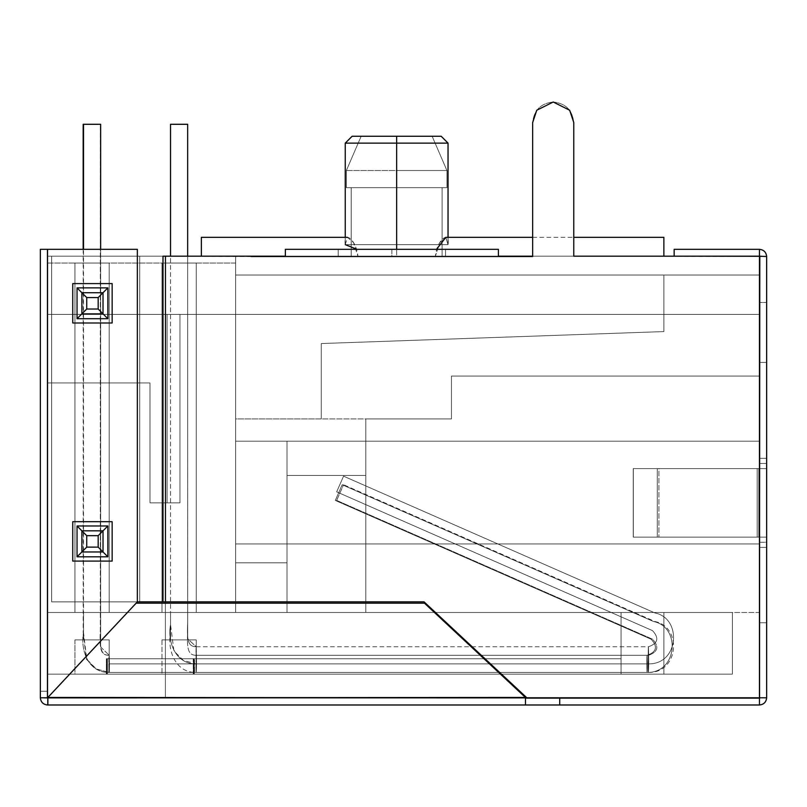 <?xml version="1.0" encoding="UTF-8"?>
<svg xmlns="http://www.w3.org/2000/svg" width="807" height="807" viewBox="0 0 807 807"><rect width="100%" height="100%" fill="white"/><g stroke="black" fill="none" stroke-linecap="round" stroke-linejoin="round"><path stroke-width="0.61" stroke-dasharray="4.04 3.03" d="M335.308 500.421L342.198 484.735L335.308 500.421L342.198 484.735L335.308 500.421L651.188 639.225C657.967 646.659 656.595 652.026 647.083 655.304C656.595 652.026 657.967 646.659 651.188 639.225L335.308 500.421L342.198 484.735L335.308 500.421L342.198 484.735L335.308 500.421L651.188 639.225C657.967 646.659 656.595 652.026 647.083 655.304L647.083 672.433L647.345 663.868C647.234 685.647 646.437 658.754 647.083 655.304C646.437 658.754 647.234 685.647 647.345 663.868L647.083 655.304C656.595 652.026 657.967 646.659 651.188 639.225L335.308 500.421L342.198 484.735L335.308 500.421L342.198 484.735L335.308 500.421L651.188 639.225C657.967 646.659 656.595 652.026 647.083 655.304L647.083 672.433L647.083 655.304C656.595 652.026 657.967 646.659 651.188 639.225L335.308 500.421L342.198 484.735L335.308 500.421L342.198 484.735L335.308 500.421L651.188 639.225C657.967 646.659 656.595 652.026 647.083 655.304L647.083 672.433L647.083 655.304C656.595 652.026 657.967 646.659 651.188 639.225L335.308 500.421M100.643 124.288L83.514 124.288L100.643 124.288L83.514 124.288L100.643 124.288L83.514 124.288L100.643 124.288L100.643 630.418C99.977 647.416 100.28 655.324 109.207 655.304L109.47 663.868L647.345 663.868L109.47 663.868L109.207 672.433L109.47 663.868C109.359 685.657 108.562 658.744 109.207 655.304C108.562 658.744 109.359 685.657 109.47 663.868L109.207 655.304L100.653 646.962L100.643 249.333L100.653 646.962L109.207 655.304L109.318 663.868L647.194 663.868L109.318 663.868L109.207 672.433L109.207 655.304C100.28 655.324 99.977 647.416 100.643 630.418L100.643 124.288L83.514 124.288L100.643 124.288L83.514 124.288L100.643 124.288L100.643 630.418C99.977 647.416 100.28 655.324 109.207 655.304L109.036 663.868L646.911 663.868L647.083 672.433L646.911 663.868C646.982 685.647 647.527 658.754 647.083 655.304L646.911 663.868L647.083 655.304C647.527 658.754 646.982 685.647 646.911 663.868L109.036 663.868L109.207 672.433L109.036 663.868C109.106 685.647 109.651 658.754 109.207 655.304C109.651 658.754 109.106 685.647 109.036 663.868L109.207 655.304C100.28 655.324 99.977 647.416 100.643 630.418L100.643 124.288M336.67 500.421L343.56 484.735L336.67 500.421L343.56 484.735L336.67 500.421L652.55 639.225C659.329 646.659 657.967 652.026 648.455 655.304C657.967 652.026 659.329 646.659 652.55 639.225L336.67 500.421M187.668 124.288L170.539 124.288L187.668 124.288L170.539 124.288L187.668 124.288L187.668 630.418C187.002 647.416 187.305 655.324 196.232 655.304L195.919 663.868L648.152 663.868L648.455 672.433L648.152 663.868C648.273 685.647 649.232 658.754 648.455 655.304L648.152 663.868L648.455 655.304C649.232 658.754 648.273 685.647 648.152 663.868L195.919 663.868L196.232 672.433L195.919 663.868C196.051 685.657 197.009 658.744 196.232 655.304C197.009 658.744 196.051 685.657 195.919 663.868L196.232 655.304C187.305 655.324 187.002 647.416 187.668 630.418L187.668 124.288L170.539 124.288L187.668 124.288L170.539 124.288L187.668 124.288L187.668 622.116C186.982 639.043 187.375 646.71 196.232 646.74L196.101 655.304L648.324 655.304L648.455 663.868L648.455 646.74C657.967 643.461 659.329 638.095 652.55 630.66L336.67 491.846L343.56 476.17L336.67 491.846L343.56 476.17L336.67 491.846L652.55 630.66C659.329 638.095 657.967 643.461 648.455 646.74L648.324 655.304L648.455 646.74L648.324 655.304L196.101 655.304L196.232 663.868L196.232 646.74C187.375 646.71 186.982 639.043 187.668 622.116L187.668 124.288L170.539 124.288L187.668 124.288L170.539 124.288L187.668 124.288L170.539 124.288L187.668 124.288L187.668 622.116C186.982 639.043 187.375 646.71 196.232 646.74L196.454 655.304L648.677 655.304L648.455 663.868L648.677 655.304C648.586 677.083 647.89 650.19 648.455 646.74C657.967 643.461 659.329 638.095 652.55 630.66L336.67 491.846L343.56 476.17L336.67 491.846L343.56 476.17L336.67 491.846L652.55 630.66C659.329 638.095 657.967 643.461 648.455 646.74L648.677 655.304L648.455 646.74C647.89 650.19 648.586 677.083 648.677 655.304L196.454 655.304L196.232 663.868L196.454 655.304C196.363 677.083 195.677 650.18 196.232 646.74C195.677 650.18 196.363 677.083 196.454 655.304L196.232 646.74L187.688 638.851L187.668 256.182L187.688 638.851L196.232 646.74L196.222 663.879L196.283 655.304L648.505 655.304L648.455 663.879L648.455 646.74C657.967 643.461 659.329 638.095 652.55 630.66L336.67 491.846L343.56 476.17L336.67 491.846L343.56 476.17L336.67 491.846L652.55 630.66C659.329 638.095 657.967 643.461 648.455 646.74L648.465 663.838L648.505 655.304L196.283 655.304L196.232 646.74C187.375 646.71 186.982 639.043 187.668 622.116L187.668 124.288M100.3 124.288L83.171 124.288L100.3 124.288L83.171 124.288L100.3 124.288L100.3 630.418C99.644 647.416 99.937 655.324 108.864 655.304L108.824 663.868L647.043 663.868L108.824 663.868L108.864 672.433L108.864 655.304C99.937 655.324 99.644 647.416 100.3 630.418L100.3 124.288M235.624 263.032L47.199 263.032L235.624 263.032L235.624 314.427L235.624 263.032L47.199 263.032L47.199 674.148L47.199 263.032L47.199 314.427L235.624 314.427L235.624 612.483L235.624 314.427L235.624 612.483L663.868 612.483L663.868 674.148L47.199 674.148L47.199 382.942L149.981 382.942L149.981 502.852L179.961 502.852L179.961 314.427L179.961 502.852L149.981 502.852L149.981 382.942L47.199 382.942L47.199 674.148L663.868 674.148L663.868 612.483L235.624 612.483L235.624 314.427L47.199 314.427L47.199 382.942L149.981 382.942L47.199 382.942L149.981 382.942L149.981 502.852L179.961 502.852L149.981 502.852L149.981 382.942L149.981 502.852L167.11 502.852L167.11 314.427L47.199 314.427L235.624 314.427L167.11 314.427L167.11 502.852L179.961 502.852L179.961 314.427L47.199 314.427L167.11 314.427L167.11 502.852L179.961 502.852L149.981 502.852L149.981 382.942L47.199 382.942L149.981 382.942L149.981 502.852L167.11 502.852L149.981 502.852L149.981 382.942L47.199 382.942L47.199 314.427L235.624 314.427L235.624 263.032L235.624 314.427L47.199 314.427L47.199 263.032L235.624 263.032M161.975 263.032L196.232 263.032L161.975 263.032L196.232 263.032L161.975 263.032L196.232 263.032L161.975 263.032L196.232 263.032L161.975 263.032L196.232 263.032L161.975 263.032L161.975 612.483L196.232 612.483L161.975 612.483L196.232 612.483L161.975 612.483L196.232 612.483L161.975 612.483L196.232 612.483L161.975 612.483L196.232 612.483L161.975 612.483L161.975 263.032L196.232 263.032L161.975 263.032L161.975 612.483L196.232 612.483L161.975 612.483L161.975 263.032L196.232 263.032L161.975 263.032L161.975 612.483L196.232 612.483L161.975 612.483L161.975 263.032L196.232 263.032L161.975 263.032L161.975 612.483L196.232 612.483L161.975 612.483L161.975 263.032M74.95 263.032L109.207 263.032L74.95 263.032L109.207 263.032L74.95 263.032L109.207 263.032L74.95 263.032L109.207 263.032L74.95 263.032L109.207 263.032L74.95 263.032L74.95 612.483L109.207 612.483L74.95 612.483L109.207 612.483L74.95 612.483L109.207 612.483L74.95 612.483L109.207 612.483L74.95 612.483L109.207 612.483L74.95 612.483L74.95 263.032L109.207 263.032L74.95 263.032L74.95 612.483L109.207 612.483L74.95 612.483L74.95 263.032L109.207 263.032L74.95 263.032L74.95 612.483L109.207 612.483L74.95 612.483L74.95 263.032L109.207 263.032L74.95 263.032L74.95 612.483L109.207 612.483L74.95 612.483L74.95 263.032M74.98 674.148L106.342 674.148L106.342 658.734L621.047 658.734L621.047 674.148L107.392 674.148L663.868 674.148L47.199 674.148L663.868 674.148L74.95 674.148L663.868 674.148L74.95 674.148L106.655 674.148L106.655 658.734L109.207 658.734L107.392 658.734L107.392 674.148L107.392 658.734L621.047 658.734L621.047 674.148L663.868 674.148L663.868 612.483L663.868 674.148L663.868 612.483L663.868 674.148L663.868 612.483L663.868 674.148L663.868 612.483L663.868 674.148L663.868 612.483L663.868 674.148L663.868 612.483L663.868 674.148L663.868 612.483L663.868 674.148L663.868 612.483L663.868 674.148L663.868 612.483L235.624 612.483L663.868 612.483L621.047 612.483L663.868 612.483L663.868 674.148L663.868 612.483L621.047 612.483L621.047 658.734L621.047 612.483L663.868 612.483L663.868 674.148L621.047 674.148L621.047 612.483L621.047 674.148L663.868 674.148L663.868 612.483L621.047 612.483L621.047 658.734L621.047 612.483L663.868 612.483L663.868 674.148L621.047 674.148L621.047 612.483L621.047 674.148L663.868 674.148L663.868 612.483L621.047 612.483L621.047 658.734L621.047 612.483L663.868 612.483L663.868 674.148L621.047 674.148L621.047 612.483L621.047 674.148L663.868 674.148L663.868 612.483L621.047 612.483L621.047 658.734L621.047 612.483L663.868 612.483L663.868 674.148L621.047 674.148L621.047 612.483L621.047 674.148L663.868 674.148L663.868 612.483L621.047 612.483L621.047 658.734L621.047 612.483L663.868 612.483L663.868 674.148L621.047 674.148L621.047 612.483L621.047 674.148L663.868 674.148L663.868 612.483L621.047 612.483L621.047 658.734L621.047 612.483L663.868 612.483L663.868 674.148L621.047 674.148L621.047 612.483L621.047 674.148L663.868 674.148L663.868 612.483L621.047 612.483L621.047 658.734L621.047 612.483L663.868 612.483L663.868 674.148L621.047 674.148L621.047 612.483L621.047 674.148L663.868 674.148L663.868 612.483L621.047 612.483L621.047 658.734L621.047 612.483L663.868 612.483L663.868 674.148L621.047 674.148L621.047 612.483L621.047 658.734L194.336 658.734L194.336 674.148L161.975 674.148L193.811 674.148L193.811 658.734L196.232 658.734L196.232 639.89L161.975 639.89L196.232 639.89L196.232 658.734L193.993 658.734L193.993 674.148L161.975 674.148L194.164 674.148L194.164 658.734L196.232 658.734L196.232 639.89L161.975 639.89L196.232 639.89L196.232 658.734L193.63 658.734L193.63 674.148L161.975 674.148L193.438 674.148L193.438 658.734L196.232 658.734L196.232 639.89L161.975 639.89L196.232 639.89L196.232 658.734L193.246 658.734L193.246 674.148L162.015 674.148L194.507 674.148L194.507 658.734L194.507 674.148L621.047 674.148L621.047 658.734L621.047 674.148L193.246 674.148L193.246 658.734L621.047 658.734L193.246 658.734L196.232 658.734L196.232 639.89L161.975 639.89L196.232 639.89L196.232 658.734L194.507 658.734L621.047 658.734L621.047 674.148L74.95 674.148L106.968 674.148L106.968 658.734L109.207 658.734L109.207 639.89L74.95 639.89L109.207 639.89L109.207 658.734L107.109 658.734L107.109 674.148L74.96 674.148L107.25 674.148L107.25 658.734L109.207 658.734L109.207 639.89L74.95 639.89L109.207 639.89L109.207 658.734L106.817 658.734L106.817 674.148L74.95 674.148L74.95 639.89L109.207 639.89L74.95 639.89L109.207 639.89L109.207 658.734L109.207 639.89L74.95 639.89L109.207 639.89L109.207 658.734L106.504 658.734L106.504 674.148L106.504 658.734L621.047 658.734L107.25 658.734L107.25 674.148L621.047 674.148L621.047 658.734L106.504 658.734L109.207 658.734L109.207 639.89L74.95 639.89L109.207 639.89L74.95 639.89L109.207 639.89L74.95 639.89L109.207 639.89L74.95 639.89L74.95 674.148M100.643 612.483L83.514 612.483L100.643 612.483L83.514 612.483L100.643 612.483L83.514 612.483L100.643 612.483L83.514 612.483L100.643 612.483L83.514 612.483L100.643 612.483L100.643 639.89L83.514 639.89L100.643 639.89L83.514 639.89L100.643 639.89L83.514 639.89L100.643 639.89L83.514 639.89L100.643 639.89L83.514 639.89L100.643 639.89L100.643 612.483L83.514 612.483L100.643 612.483L100.643 639.89L83.514 639.89L100.643 639.89L100.643 612.483L83.514 612.483L100.643 612.483L100.643 639.89L83.514 639.89L100.643 639.89L100.643 612.483L83.514 612.483L100.643 612.483L100.643 639.89L83.514 639.89L100.643 639.89L100.643 612.483M187.668 612.483L170.539 612.483L187.668 612.483L170.539 612.483L187.668 612.483L170.539 612.483L187.668 612.483L170.539 612.483L187.668 612.483L170.539 612.483L187.668 612.483L187.668 639.89L170.539 639.89L187.668 639.89L170.539 639.89L187.668 639.89L170.539 639.89L187.668 639.89L170.539 639.89L187.668 639.89L170.539 639.89L187.668 639.89L187.668 612.483L170.539 612.483L187.668 612.483L187.668 639.89L170.539 639.89L187.668 639.89L187.668 612.483L170.539 612.483L187.668 612.483L187.668 639.89L170.539 639.89L187.668 639.89L187.668 612.483L170.539 612.483L187.668 612.483L187.668 639.89L170.539 639.89L187.668 639.89L187.668 612.483M196.232 639.89L161.975 639.89L196.232 639.89M193.63 658.734L621.047 658.734L194.164 658.734L194.164 674.148L621.047 674.148L193.63 674.148L193.63 658.734L621.047 658.734L193.63 658.734M621.047 674.148L621.047 658.734L621.047 674.148L106.817 674.148L106.817 658.734L621.047 658.734L106.968 658.734L106.968 674.148L621.047 674.148L621.047 658.734L106.817 658.734L621.047 658.734L621.047 674.148L193.993 674.148L193.993 658.734L621.047 658.734L193.811 658.734L193.811 674.148L621.047 674.148L621.047 658.734L193.811 658.734L621.047 658.734L621.047 674.148L107.109 674.148L107.109 658.734L621.047 658.734L106.655 658.734L106.655 674.148L621.047 674.148L621.047 658.734L106.655 658.734L621.047 658.734L621.047 674.148L194.336 674.148L194.336 658.734L621.047 658.734L193.438 658.734L193.438 674.148L621.047 674.148L621.047 658.734L193.438 658.734L621.047 658.734L621.047 674.148L621.047 658.734L106.342 658.734L106.342 674.148L621.047 674.148M107.392 658.734L621.047 658.734L107.392 658.734M179.961 502.852L167.11 502.852L167.11 314.427L179.961 314.427L179.961 502.852M446.947 187.668L396.651 187.668L396.651 170.539L446.947 170.539L446.947 187.668L396.651 187.668L396.651 256.182L442.095 256.182L442.095 187.668L442.095 256.182L396.651 256.182L663.868 256.182L201.367 256.182L442.095 256.182L351.196 256.182L442.095 256.182L351.196 256.182L351.196 187.668L442.095 187.668L442.095 256.182L351.196 256.182L396.651 256.182L396.651 187.668L351.196 187.668L351.196 256.182L351.196 187.668L346.354 187.668L346.354 170.539L361.153 136.272L432.149 136.272L396.651 136.272L396.651 170.539L446.947 170.539L432.149 136.272L361.153 136.272L432.149 136.272L361.153 136.272L432.149 136.272L446.947 170.539L446.947 187.668L446.947 170.539L346.354 170.539L346.354 187.668L446.947 187.668L346.354 187.668L446.947 187.668L446.947 170.539L432.149 136.272L361.153 136.272L346.354 170.539L396.651 170.539L396.651 136.272L361.153 136.272L346.354 170.539L346.354 187.668L351.196 187.668L351.196 256.182L442.095 256.182L442.095 187.668L446.947 187.668L346.354 187.668L346.354 170.539L396.651 170.539L396.651 187.668L346.354 187.668L446.947 187.668M663.868 237.339L445.817 237.339L448.036 244.652L448.036 237.339L448.036 244.652L345.255 244.652L345.255 143.132L448.036 143.132L448.036 244.652C450.104 230.348 437.122 238.882 435.407 256.182L439.704 242.675L445.817 237.339L448.036 244.652L448.036 143.132L441.187 136.272L352.114 136.272L441.187 136.272L352.114 136.272L345.255 143.132L345.255 244.652L448.036 244.652L345.255 244.652L347.464 237.339L353.577 242.665L357.894 256.182C356.18 238.912 343.197 230.318 345.255 244.652L448.036 244.652L445.827 237.339L439.714 242.665L435.407 256.182L663.868 256.182L663.868 237.339L663.868 256.182L663.868 237.339L663.868 256.182L435.407 256.182M759.801 256.182L47.199 256.182L759.801 256.182L759.801 698.136L165.395 698.136L165.395 256.182L165.395 698.136L759.801 698.136L759.801 256.182M285.365 256.182L498.403 256.182L285.365 256.182L391.879 256.182L391.879 249.333L445.555 249.333L445.555 256.182L391.879 256.182L498.403 256.182L285.365 256.182L285.365 249.333L338.204 249.333L285.365 249.333L338.204 249.333L338.204 256.182L498.403 256.182L445.555 256.182L445.555 249.333L338.204 249.333L498.403 249.333L445.555 249.333L498.403 249.333L498.403 256.182L285.365 256.182L338.204 256.182L338.204 249.333L285.365 249.333L285.365 256.525L532.66 256.525L532.66 122.573C533.962 110.176 540.821 103.326 553.219 102.015C540.821 103.326 533.962 110.176 532.66 122.573L536.766 110.236L553.219 102.015L569.661 110.236L573.767 122.573L573.767 256.182L759.458 256.182L532.66 256.182L759.458 256.182L573.767 256.182L759.458 256.182L759.458 697.793L766.65 697.793L766.65 256.525C766.196 252.188 763.795 249.787 759.458 249.333L759.458 256.182L766.65 256.525C766.196 252.188 763.795 249.787 759.458 249.333L674.148 249.333L759.458 249.333L674.148 249.333L674.148 256.182L759.801 256.525L674.148 256.182L759.458 256.182L674.148 256.182L674.148 249.333L674.148 256.182L759.801 256.525L759.801 697.793L759.458 256.182L759.458 697.793L526.83 697.793L759.458 697.793L526.83 697.793L424.058 601.861L165.455 601.861L165.455 256.182L51.648 256.182L137.351 256.182L137.351 601.861L47.542 697.793L47.542 249.333L137.351 249.333L137.351 601.861L137.351 249.333L47.199 249.333L47.199 697.793L47.199 249.333L137.351 249.333L40.35 249.333L40.35 697.793C40.804 702.13 43.205 704.521 47.542 704.985C43.205 704.521 40.804 702.13 40.35 697.793C40.804 702.13 43.205 704.521 47.542 704.985C43.205 704.521 40.804 702.13 40.35 697.793C40.804 702.13 43.205 704.521 47.542 704.985L47.885 698.136L47.885 704.985L559.725 704.985L559.725 698.136L47.199 698.136L525.468 698.136L525.468 704.985L525.468 698.136L559.725 698.136L559.725 704.985L759.458 704.985L525.468 704.985L525.468 697.793L759.458 698.136L759.458 704.985L759.801 256.525L766.65 256.525L759.458 256.525L766.65 256.525L766.65 697.793L759.458 697.793L759.458 256.525L759.458 697.793L766.65 697.793C766.196 702.13 763.795 704.521 759.458 704.985C763.795 704.521 766.196 702.13 766.65 697.793L47.885 698.136L525.468 698.136L525.468 704.985L47.542 704.985C43.205 704.521 40.804 702.13 40.35 697.793L47.199 697.793L47.199 691.276L47.199 697.793L40.35 697.793L47.542 697.793L47.542 249.333L137.351 249.333L137.351 601.861L137.351 256.182L137.24 601.861L51.648 601.861L51.648 256.182L137.24 256.182L51.648 256.182L51.648 601.861L137.24 601.861L137.24 256.182L165.344 256.182L165.344 601.861L139.702 601.861L139.702 256.182L139.702 601.861L137.24 601.861L137.24 256.182L137.351 601.861L47.542 697.793L137.351 601.861L137.351 249.333L47.542 249.333L47.542 698.136L40.35 697.793L47.542 697.793L40.35 697.793L40.35 249.333L47.542 249.333L47.542 697.793L47.199 249.333L47.542 697.793L137.351 601.861L137.351 249.333L137.351 601.861L137.351 256.182L51.648 256.182L51.648 601.861L51.648 256.182L251.108 256.182L165.455 256.182L165.455 601.861L165.344 256.182L532.66 256.525L498.403 256.525L532.66 256.525L532.66 122.573C533.962 110.176 540.821 103.326 553.219 102.015C565.606 103.326 572.466 110.176 573.767 122.573L573.767 256.182L759.458 256.182L573.767 256.182L573.767 122.573C572.466 110.176 565.606 103.326 553.219 102.015C540.821 103.326 533.962 110.176 532.66 122.573L532.66 256.525L251.108 256.525L285.365 256.525L285.365 249.333L498.403 249.333L285.365 249.333L285.365 256.525L498.403 256.525L498.403 249.333L445.555 249.333L445.555 256.182L498.403 256.182L498.403 249.333L498.403 256.525L285.365 256.182M47.199 256.182L47.199 698.136L47.199 256.182L47.199 674.148L47.199 256.182L235.624 256.182L235.624 275.026L235.624 256.182L235.624 275.026L663.868 275.026L663.868 314.427L759.801 314.427L759.801 275.026L663.868 275.026L759.801 275.026L759.801 314.427L663.868 314.427L663.868 275.026L759.801 275.026L235.624 275.026L663.868 275.026L663.868 314.427L759.801 314.427L663.868 314.427L759.801 314.427L663.868 314.427L759.801 314.427L759.801 376.092L451.466 376.092L451.466 418.914L365.813 418.914L365.813 441.187L365.813 418.914L321.277 418.914L321.277 343.55L663.868 331.586L663.868 314.427L663.868 331.586L321.277 343.55L321.277 418.914L235.624 418.914L235.624 441.187L235.624 418.914L451.466 418.914L451.466 376.092L759.801 376.092L759.801 314.427L663.868 314.427L663.868 331.586L321.277 343.55L321.277 418.914L235.624 418.914L235.624 562.802L235.624 441.187L235.624 562.802L235.624 441.187L365.813 441.187L365.813 543.968L365.813 441.187L759.801 441.187L235.624 441.187L235.624 543.968L759.801 543.968L365.813 543.968L365.813 612.483L365.813 475.444L365.813 612.483L365.813 543.968L235.624 543.968L365.813 543.968L365.813 441.187L759.801 441.187L235.624 441.187L365.813 441.187L365.813 543.968L759.801 543.968L235.624 543.968L365.813 543.968L235.624 543.968L235.624 441.187L759.801 441.187L365.813 441.187L365.813 418.914L451.466 418.914L365.813 418.914L451.466 418.914L451.466 376.092L759.801 376.092L451.466 376.092L451.466 418.914L451.466 376.092L759.801 376.092L759.801 543.968L365.813 543.968L365.813 612.483L365.813 475.444L365.813 612.483L365.813 475.444L365.813 612.483L365.813 475.444L365.813 612.483L365.813 475.444L365.813 612.483L365.813 475.444L365.813 612.483L365.813 475.444L365.813 612.483L365.813 475.444L365.813 612.483L287.02 612.483L287.02 441.187L287.02 612.483L287.02 475.444L287.02 612.483L759.801 612.483L759.801 275.026L759.801 441.187L759.801 376.092L451.466 376.092L451.466 418.914L365.813 418.914L365.813 441.187L759.801 441.187L759.801 612.483L365.813 612.483L365.813 543.968L759.801 543.968L235.624 543.968L235.624 562.802L287.02 562.802L287.02 612.483L47.199 612.483L47.199 314.427L663.868 314.427L47.199 314.427L47.199 612.483L287.02 612.483L287.02 562.802L235.624 562.802L235.624 543.968L759.801 543.968L759.801 441.187L235.624 441.187L235.624 418.914L321.277 418.914L321.277 343.55L663.868 331.586L663.868 314.427L47.199 314.427L47.199 256.182L47.199 314.427L663.868 314.427L663.868 275.026L235.624 275.026L235.624 256.182L47.199 256.182L47.199 698.136L165.395 698.136L165.395 256.182L47.199 256.182L165.395 256.182L165.395 698.136L165.395 256.182L165.395 698.136L47.199 698.136L47.199 256.182M352.114 136.272L441.187 136.272L352.114 136.272L441.187 136.272L448.036 143.132L345.255 143.132L352.114 136.272M451.466 418.914L365.813 418.914L451.466 418.914L451.466 376.092L759.801 376.092L451.466 376.092L451.466 418.914M47.199 314.427L663.868 314.427L47.199 314.427M47.199 612.483L287.02 612.483L47.199 612.483L47.199 674.148L732.393 674.148L732.393 612.483L47.199 612.483L732.393 612.483L732.393 674.148L47.199 674.148L732.393 674.148L47.199 674.148L47.199 612.483L287.02 612.483L47.199 612.483M235.624 562.802L287.02 562.802L235.624 562.802L287.02 562.802L287.02 441.187L235.624 441.187L235.624 562.802L235.624 441.187L287.02 441.187L235.624 441.187L287.02 441.187L287.02 562.802L235.624 562.802M732.393 674.148L732.393 612.483L732.393 674.148M365.813 475.444L365.813 612.483L287.02 612.483L287.02 475.444L365.813 475.444L287.02 475.444L287.02 612.483L365.813 612.483L365.813 475.444L287.02 475.444L365.813 475.444L365.813 612.483L287.02 612.483L287.02 475.444L365.813 475.444L287.02 475.444L287.02 612.483L365.813 612.483L365.813 475.444L287.02 475.444L365.813 475.444L365.813 612.483L287.02 612.483L287.02 475.444L365.813 475.444L287.02 475.444L287.02 612.483L365.813 612.483L365.813 475.444L287.02 475.444L365.813 475.444L365.813 612.483L287.02 612.483L287.02 475.444L365.813 475.444L287.02 475.444L287.02 612.483L365.813 612.483L365.813 475.444L287.02 475.444L365.813 475.444L365.813 612.483L287.02 612.483L287.02 475.444L365.813 475.444L287.02 475.444L287.02 612.483L365.813 612.483L365.813 475.444L287.02 475.444L365.813 475.444L365.813 612.483L287.02 612.483L287.02 475.444L365.813 475.444L287.02 475.444L287.02 612.483L365.813 612.483L365.813 475.444L287.02 475.444L365.813 475.444L365.813 612.483L287.02 612.483L287.02 475.444L365.813 475.444L287.02 475.444L287.02 612.483L365.813 612.483L365.813 475.444L287.02 475.444L365.813 475.444L365.813 612.483L287.02 612.483L287.02 475.444L365.813 475.444L287.02 475.444L287.02 612.483L365.813 612.483L365.813 475.444L287.02 475.444L365.813 475.444M346.354 170.539L361.153 136.272L432.149 136.272L446.947 170.539L346.354 170.539M321.277 418.914L321.277 343.55L321.277 418.914M321.277 343.55L663.868 331.586L321.277 343.55L663.868 331.586L663.868 275.026L663.868 331.586L321.277 343.55M357.894 256.182L201.367 256.182L201.367 237.339L201.367 256.182L201.367 237.339L201.367 256.182L663.868 256.182L663.868 237.339L663.868 256.182L663.868 237.339L663.868 256.182L201.367 256.182L201.367 237.339L201.367 256.182L201.367 237.339L201.367 256.182L357.894 256.182L353.587 242.675L347.474 237.339L345.255 244.652M201.367 256.182L201.367 237.339L201.367 256.182M759.801 547.388L766.65 547.388L766.65 622.762L759.801 622.762L759.801 547.388L759.801 622.762L766.65 622.762L766.65 302.433L766.65 622.762L766.65 547.388L759.801 547.388L759.801 622.762L759.801 302.433L759.801 547.388L766.65 547.388L759.801 547.388L766.65 547.388L766.65 542.254L759.801 542.254L759.801 547.388L766.65 547.388L759.801 547.388L759.801 542.254L766.65 542.254L766.65 537.109L633.233 537.109L766.65 537.109L766.65 468.595L633.334 468.595L633.334 537.109L633.233 468.595L766.65 468.595L758.802 468.595L758.802 537.109L766.65 537.109L757.178 537.109L757.178 468.595L759.801 468.595L759.801 542.254L766.65 542.254L766.65 547.388L759.801 547.388M107.866 525.982L77.038 525.982L77.038 556.81L107.866 556.81L107.866 525.982L107.866 556.81L77.038 556.81L77.038 525.982L107.866 525.982L77.038 525.982L77.038 556.81L107.866 556.81L107.866 525.982L103.024 530.824L81.88 530.824L86.722 535.666L86.722 547.126L98.182 547.126L98.182 535.666L86.722 535.666L98.182 535.666L103.024 530.824L98.182 535.666L98.182 547.126L86.722 547.126L86.722 535.666L81.88 530.824L81.88 551.968L86.722 547.126L81.88 551.968L103.024 551.968L98.182 547.126L103.024 551.968L103.024 530.824L81.88 530.824L77.038 525.982L107.866 525.982L107.866 556.81L77.038 556.81L81.88 551.968L103.024 551.968L107.866 556.81L103.024 551.968L103.024 530.824L107.866 525.982L103.024 530.824L103.024 551.968L81.88 551.968L77.038 556.81L77.038 525.982L81.88 530.824L81.88 551.968L86.722 547.126L86.722 535.666L98.182 535.666L98.182 547.126L86.722 547.126L98.182 547.126L103.024 551.968L98.182 547.126L98.182 535.666L103.024 530.824L98.182 535.666L86.722 535.666L86.722 547.126L81.88 551.968L81.88 530.824L86.722 535.666L81.88 530.824L103.024 530.824L103.024 551.968L81.88 551.968L77.038 556.81L107.866 556.81L103.024 551.968L107.866 556.81L107.866 525.982L77.038 525.982L77.038 556.81L81.88 551.968L81.88 530.824L77.038 525.982L81.88 530.824L103.024 530.824L107.866 525.982L107.866 556.81L98.182 547.126L86.722 547.126L86.722 535.666L98.182 535.666L98.182 547.126L98.182 535.666L86.722 535.666L86.722 547.126L81.88 551.968L81.88 530.824L86.722 535.666L81.88 530.824L103.024 530.824L98.182 535.666L103.024 530.824L103.024 551.968L81.88 551.968L86.722 547.126L98.182 547.126L103.024 551.968L103.024 530.824L107.866 525.982L103.024 530.824L81.88 530.824L77.038 525.982L107.866 525.982M107.866 287.877L77.038 287.877L77.038 318.704L107.866 318.704L107.866 287.877L107.866 318.704L77.038 318.704L77.038 287.877L107.866 287.877L77.038 287.877L77.038 318.704L107.866 318.704L107.866 287.877L103.024 292.719L81.88 292.719L86.722 297.561L86.722 309.02L98.182 309.02L98.182 297.561L86.722 297.561L98.182 297.561L103.024 292.719L98.182 297.561L98.182 309.02L86.722 309.02L86.722 297.561L81.88 292.719L81.88 313.862L86.722 309.02L81.88 313.862L103.024 313.862L98.182 309.02L103.024 313.862L103.024 292.719L81.88 292.719L77.038 287.877L107.866 287.877L107.866 318.704L77.038 318.704L81.88 313.862L103.024 313.862L107.866 318.704L103.024 313.862L103.024 292.719L107.866 287.877L103.024 292.719L103.024 313.862L81.88 313.862L77.038 318.704L77.038 287.877L81.88 292.719L81.88 313.862L86.722 309.02L86.722 297.561L98.182 297.561L98.182 309.02L86.722 309.02L98.182 309.02L103.024 313.862L98.182 309.02L98.182 297.561L103.024 292.719L98.182 297.561L86.722 297.561L86.722 309.02L81.88 313.862L81.88 292.719L86.722 297.561L81.88 292.719L103.024 292.719L103.024 313.862L81.88 313.862L77.038 318.704L107.866 318.704L103.024 313.862L107.866 318.704L107.866 287.877L77.038 287.877L77.038 318.704L81.88 313.862L81.88 292.719L77.038 287.877L81.88 292.719L103.024 292.719L107.866 287.877L107.866 318.704L98.182 309.02L86.722 309.02L86.722 297.561L98.182 297.561L98.182 309.02L98.182 297.561L86.722 297.561L86.722 309.02L81.88 313.862L81.88 292.719L86.722 297.561L81.88 292.719L103.024 292.719L98.182 297.561L103.024 292.719L103.024 313.862L81.88 313.862L86.722 309.02L98.182 309.02L103.024 313.862L103.024 292.719L107.866 287.877L103.024 292.719L81.88 292.719L77.038 287.877L107.866 287.877M112.153 283.59L72.751 283.59L72.751 322.992L112.153 322.992L112.153 283.59L72.751 283.59L72.751 322.992L112.153 322.992L112.153 283.59L112.153 322.992L72.751 322.992L72.751 283.59L112.153 283.59L112.153 322.992L112.153 283.59L72.751 283.59L112.153 283.59M112.153 521.695L72.751 521.695L72.751 561.097L112.153 561.097L112.153 521.695L72.751 521.695L72.751 561.097L112.153 561.097L112.153 521.695L112.153 561.097L72.751 561.097L72.751 521.695L112.153 521.695L112.153 561.097L112.153 521.695L72.751 521.695L112.153 521.695M251.108 256.525L165.455 256.182L251.108 256.182L165.455 256.182L165.455 601.861L165.455 256.182L165.455 601.861L424.058 601.861L165.455 601.861L424.058 601.861L526.83 697.793L424.058 601.861L526.83 697.793L759.458 697.793L526.83 697.793L759.458 697.793L759.458 256.182L674.148 256.182L674.148 249.333L759.458 249.333C763.795 249.787 766.196 252.188 766.65 256.525L573.767 256.182L573.767 122.573L573.767 256.182M165.455 256.182L137.351 256.182L162.994 256.182L162.994 601.861L137.24 601.861L137.24 256.182L51.648 256.182L51.648 601.861L137.24 601.861L51.648 601.861L51.648 256.182L137.24 256.182L137.24 601.861L165.344 601.861L165.344 256.182L139.702 256.182L139.702 601.861L139.702 256.182L137.24 256.182L137.24 601.861L137.24 256.182L137.351 601.861L162.994 601.861L162.994 256.182L165.455 256.182L165.455 601.861L162.994 601.861L165.455 601.861L165.455 256.182M47.542 698.136L47.542 704.985C43.205 704.521 40.804 702.13 40.35 697.793L40.35 691.276L47.199 691.276L47.199 697.793L47.542 249.333L47.542 698.136L47.199 691.276L40.35 691.276L40.35 697.793C40.804 702.13 43.205 704.521 47.542 704.985L47.542 698.136L47.542 704.985C43.205 704.521 40.804 702.13 40.35 697.793L40.35 691.276L47.199 691.276L40.35 691.276L47.199 691.276L47.542 698.136L47.199 691.276L40.35 691.276L40.35 697.793C40.804 702.13 43.205 704.521 47.542 704.985L47.542 698.136M559.725 704.985L559.725 698.136L559.725 704.985M51.648 601.861L51.648 256.182L51.648 601.861L137.351 601.861L47.542 697.793L137.351 601.861L51.648 601.861L139.702 601.861L51.648 601.861M759.458 698.136L759.458 704.985L759.458 698.136M424.058 601.861L139.702 601.861L424.058 601.861L526.83 697.793L424.058 601.861M47.885 697.45L47.885 704.985L47.885 697.45L136.141 603.182L424.472 603.182L525.468 697.793L47.885 697.793L525.468 697.793L424.472 603.182L136.141 603.182L47.885 697.45L136.141 603.182L424.472 603.182L525.468 697.45L424.472 603.182L136.141 603.182L47.885 697.793L525.468 697.793L525.468 704.985L525.468 697.793L47.885 697.793L525.468 698.136L525.468 697.45L47.885 697.793L47.885 704.985L47.885 697.45L136.141 603.182L424.472 603.182L525.468 697.45L424.472 603.182L136.141 603.182L47.885 697.45M72.751 283.59L72.751 322.992L72.751 283.59M72.751 322.992L112.153 322.992L72.751 322.992M72.751 521.695L72.751 561.097L72.751 521.695M72.751 561.097L112.153 561.097L72.751 561.097M532.66 122.573L532.66 256.525L532.66 122.573L536.766 110.236L553.219 102.015L569.661 110.236L573.767 122.573C572.466 110.176 565.606 103.326 553.219 102.015C565.606 103.326 572.466 110.176 573.767 122.573M759.458 256.182L674.148 256.182L674.148 249.333L759.458 249.333C763.795 249.787 766.196 252.188 766.65 256.525L766.65 362.393L759.801 362.393L759.801 458.315L766.65 458.315L766.65 362.393L766.65 458.315L759.801 458.315L759.801 362.393L766.65 362.393L759.801 362.393L766.65 362.393L759.801 362.393L759.801 302.433L766.65 302.433L759.801 302.433L766.65 302.433L759.801 302.433L766.65 302.433L759.801 302.433L759.801 362.393L766.65 362.393L766.65 302.433L759.801 302.433L759.458 256.182L759.801 302.433L766.65 302.433L766.65 256.525C766.196 252.188 763.795 249.787 759.458 249.333C763.795 249.787 766.196 252.188 766.65 256.525L759.791 256.525L766.589 256.525L759.791 256.525L759.458 697.793L759.458 249.333L674.148 249.333L674.148 256.182L759.458 256.182M498.403 249.333L498.403 256.525L498.403 249.333M338.204 256.182L445.555 256.182L445.555 249.333L338.204 249.333L338.204 256.182L338.204 249.333L391.879 249.333L391.879 256.182L338.204 256.182M759.801 622.762L766.65 622.762L759.801 622.762M759.801 362.393L766.65 362.393L759.801 362.393M759.801 458.315L766.65 458.315L759.801 458.315L759.801 463.45L766.65 463.45L766.65 458.315L759.801 458.315L766.65 458.315L759.801 458.315L766.65 458.315L766.65 463.45L759.801 463.45L759.801 468.595L766.65 468.595L766.65 463.45L759.801 463.45L759.801 458.315M657.312 468.595L757.178 468.595L757.178 537.109L657.312 537.109L657.312 468.595L657.312 537.109L633.334 537.109L633.334 468.595L766.65 468.595L658.926 468.595L658.926 537.109L758.802 537.109L758.802 468.595L633.233 468.595L633.233 537.109L658.926 537.109L658.926 468.595L633.233 468.595L657.312 468.595L633.233 468.595L633.233 537.109L766.65 537.109L633.233 537.109L633.334 468.595L633.334 537.109L657.312 537.109L657.312 468.595L657.312 537.109L757.178 537.109L757.178 468.595L657.312 468.595M47.885 698.136L525.468 697.793L47.885 698.136M103.024 313.862L107.866 318.704L77.038 318.704L81.88 313.862L103.024 313.862M77.038 287.877L81.88 292.719L81.88 313.862L77.038 318.704L77.038 287.877M103.024 551.968L107.866 556.81L77.038 556.81L81.88 551.968L103.024 551.968M77.038 525.982L81.88 530.824L81.88 551.968L77.038 556.81L77.038 525.982M498.403 256.525L285.365 256.525M759.801 468.595L757.178 468.595L757.178 537.109L759.801 537.109L759.801 463.45L766.65 463.45L766.65 537.109L633.233 537.109L633.233 468.595L658.926 468.595L658.926 537.109L658.926 468.595L758.802 468.595L758.802 537.109L758.802 468.595L766.65 468.595L759.801 468.595M766.65 537.109L766.65 542.254L759.801 542.254L759.801 537.109L766.65 537.109M47.199 691.276L40.35 691.276L47.199 691.276M83.171 249.333L83.171 632.486L86.369 659.178L95.821 668.882L108.864 672.433L647.083 672.433C677.577 673.078 680.926 626.898 653.64 621.551L342.198 484.735L653.65 621.561C680.937 626.918 677.557 673.078 647.083 672.433L109.207 672.433C88.266 672.907 80.206 650.099 83.514 632.607L83.514 632.547C80.206 650.059 88.225 672.907 109.207 672.433L647.083 672.433C677.587 673.068 680.916 626.888 653.63 621.551L342.198 484.735L653.64 621.561C680.926 626.908 677.567 673.078 647.083 672.433L109.207 672.433L96.204 668.912L86.763 659.258L83.514 632.688L83.514 249.333M170.539 124.288L170.539 624.568C167.2 641.938 175.583 664.353 196.222 663.868L196.232 663.868C175.633 664.353 167.2 642.009 170.539 624.648L170.539 632.728C167.22 650.2 175.351 672.907 196.232 672.433L648.455 672.433C678.959 673.068 682.288 626.878 654.991 621.551L343.56 484.735M196.232 655.304L648.455 655.304M343.56 476.17L655.022 612.997C682.298 618.354 678.939 664.504 648.455 663.868C678.939 664.514 682.298 618.344 655.012 612.997L343.56 476.17L655.002 612.987C682.288 618.323 678.949 664.504 648.455 663.868L196.232 663.868L183.36 660.429L173.929 650.967L170.539 624.729L170.539 256.182M196.232 646.74L648.455 646.74M161.975 639.89L161.975 674.148L161.975 639.89M109.207 612.483L109.207 263.032L109.207 612.483M196.232 612.483L196.232 263.032L196.232 612.483M170.539 612.483L170.539 639.89L170.539 612.483M83.514 612.483L83.514 639.89L83.514 612.483M347.464 237.339L201.367 237.339M532.66 237.339L573.767 237.339"/><path stroke-width="1.21" d="M83.514 124.288L100.643 124.288L83.514 124.288L83.514 249.333M100.643 124.288L100.643 249.333L100.643 124.288M170.539 124.288L187.668 124.288L170.539 124.288L170.539 256.182M187.668 124.288L187.668 256.182L187.668 124.288M441.187 136.272L396.651 136.272L396.651 143.132L448.036 143.132L441.187 136.272L448.036 143.132L396.651 143.132L396.651 249.333L396.651 143.132L345.255 143.132L345.255 237.339L345.255 143.132L352.114 136.272L441.187 136.272M436.506 249.333L445.827 237.339L532.66 237.339M448.036 237.339L448.036 143.132L448.036 237.339M532.66 122.573L532.66 256.525L532.66 122.573L536.766 110.236L553.219 102.015L569.661 110.236L573.767 122.573L573.767 256.182L759.458 256.182L759.458 697.793L766.65 697.793C766.196 702.13 763.795 704.521 759.458 704.985L525.468 704.985L759.458 704.985C763.795 704.521 766.196 702.13 766.65 697.793L766.65 256.525C766.196 252.188 763.795 249.787 759.458 249.333C763.795 249.787 766.196 252.188 766.65 256.525L766.65 697.793L526.83 697.793L424.058 601.861L162.994 601.861L165.455 601.861L165.455 256.182L162.994 256.182L162.994 601.861L137.351 601.861L47.542 697.793L47.542 249.333L40.35 249.333L40.35 697.793L47.542 697.793L40.35 697.793C40.804 702.13 43.205 704.521 47.542 704.985C43.205 704.521 40.804 702.13 40.35 697.793L40.35 249.333L137.351 249.333L137.351 601.861L137.351 249.333L47.542 249.333L47.542 697.793L137.351 601.861L162.994 601.861L162.994 256.182L285.365 256.182L165.455 256.182L165.455 601.861L424.058 601.861L526.83 697.793L759.458 697.793L759.801 256.182L573.767 256.182L573.767 122.573L569.661 110.236L553.219 102.015L536.766 110.236L532.66 122.573L532.66 256.525L251.108 256.525M498.403 256.182L532.66 256.182L498.403 256.182M759.801 698.136L525.468 698.136L759.801 698.136M345.255 244.652L356.765 249.252M165.395 601.861L165.395 603.182L165.395 601.861M396.651 143.132L396.651 136.272L352.114 136.272L345.255 143.132L396.651 143.132M663.868 256.182L663.868 237.339L663.868 256.182M201.367 256.182L201.367 237.339L201.367 256.182M285.365 249.333L498.403 249.333L498.403 256.525L498.403 249.333L285.365 249.333L285.365 256.525L285.365 249.333M107.866 318.704L77.038 318.704L77.038 287.877L107.866 287.877L107.866 318.704L107.866 287.877L103.024 292.719L103.024 313.862L107.866 318.704L103.024 313.862L81.88 313.862L81.88 292.719L77.038 287.877L77.038 318.704L81.88 313.862L77.038 318.704L107.866 318.704M107.866 556.81L77.038 556.81L77.038 525.982L107.866 525.982L107.866 556.81L107.866 525.982L103.024 530.824L103.024 551.968L107.866 556.81L103.024 551.968L81.88 551.968L81.88 530.824L77.038 525.982L77.038 556.81L81.88 551.968L77.038 556.81L107.866 556.81M72.751 322.992L72.751 283.59L112.153 283.59L112.153 322.992L72.751 322.992L112.153 322.992L72.751 322.992L72.751 283.59L112.153 283.59L72.751 283.59L72.751 322.992M72.751 561.097L72.751 521.695L112.153 521.695L112.153 561.097L72.751 561.097L112.153 561.097L72.751 561.097L72.751 521.695L112.153 521.695L72.751 521.695L72.751 561.097M525.468 704.985L47.885 704.985L47.885 697.45L525.468 697.793L525.468 704.985L525.468 697.45L47.885 697.793L47.885 704.985L525.468 704.985M559.725 698.136L559.725 704.985L559.725 698.136L759.458 698.136L559.725 698.136M759.458 704.985L759.458 698.136L759.458 704.985M674.148 249.333L759.458 249.333L674.148 249.333L674.148 256.182L674.148 249.333M759.458 256.182L759.458 249.333L759.458 256.182L766.589 256.525L759.458 256.182M525.468 697.45L424.472 603.182L136.141 603.182L47.885 697.45L136.141 603.182L424.472 603.182L525.468 697.45M112.153 283.59L112.153 322.992L112.153 283.59M112.153 521.695L112.153 561.097L112.153 521.695M77.038 287.877L81.88 292.719L103.024 292.719L107.866 287.877L77.038 287.877M98.182 297.561L86.722 297.561L86.722 309.02L98.182 309.02L98.182 297.561L98.182 309.02L103.024 313.862L103.024 292.719L98.182 297.561L103.024 292.719L81.88 292.719L86.722 297.561L98.182 297.561M103.024 313.862L98.182 309.02L86.722 309.02L81.88 313.862L103.024 313.862M86.722 297.561L81.88 292.719L81.88 313.862L86.722 309.02L86.722 297.561M77.038 525.982L81.88 530.824L103.024 530.824L107.866 525.982L77.038 525.982M98.182 535.666L86.722 535.666L86.722 547.126L98.182 547.126L98.182 535.666L98.182 547.126L103.024 551.968L103.024 530.824L98.182 535.666L103.024 530.824L81.88 530.824L86.722 535.666L98.182 535.666M103.024 551.968L98.182 547.126L86.722 547.126L81.88 551.968L103.024 551.968M86.722 535.666L81.88 530.824L81.88 551.968L86.722 547.126L86.722 535.666M573.767 256.182L573.767 122.573M285.365 256.525L498.403 256.525M83.171 124.288L83.171 249.333M347.474 237.339L201.367 237.339M573.767 237.339L663.868 237.339"/></g></svg>
